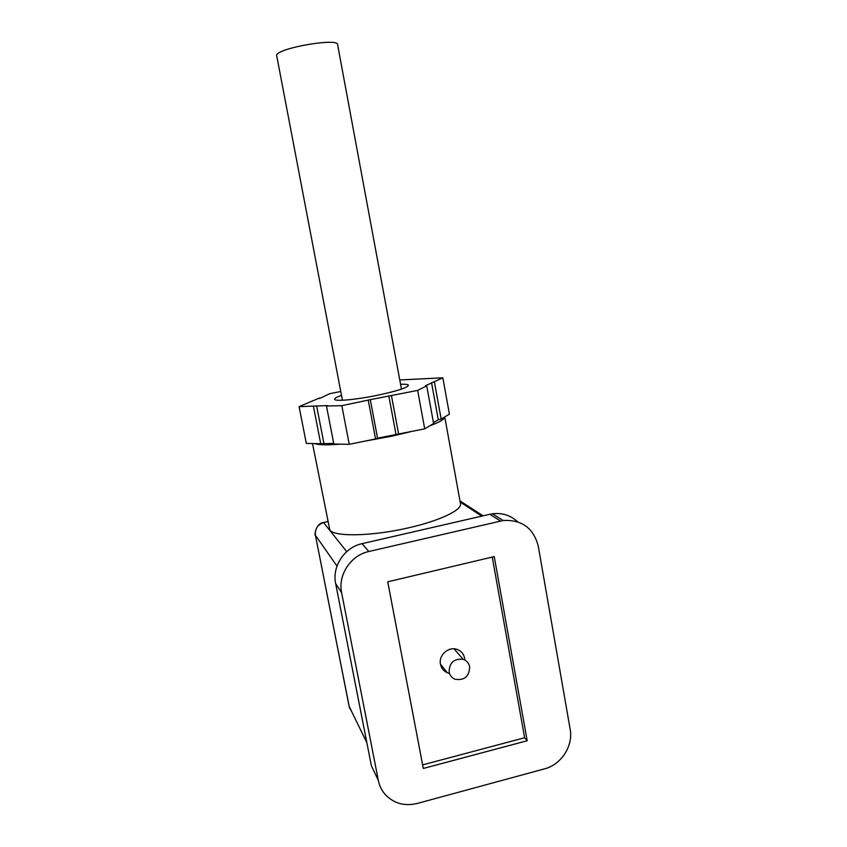 <?xml version="1.0" encoding="UTF-8"?>
<svg xmlns="http://www.w3.org/2000/svg" width="847" height="847" viewBox="0 0 847 847"><rect width="100%" height="100%" fill="white"/><g stroke="black" fill="none" stroke-linecap="round" stroke-linejoin="round"><path stroke-width="1.27" d="M342.432 400.25L276.577 55.087C278.631 47.803 338.832 37.575 337.614 44.669L401.478 389.122M449.122 672.01C449.323 662.64 454.003 658.415 463.15 659.305C466.686 660.575 468.857 663.074 469.672 666.801C469.302 676.541 464.4 680.681 454.966 679.23C451.811 677.844 449.863 675.44 449.122 672.01M313.432 406.316L320.717 443.712L306.307 443.405L299.086 406.645L327.461 405.607L326.487 406.02L333.834 444.008L349.239 444.336L341.817 405.671L370.298 399.657L377.571 438.164L424.707 428.847L417.645 390.403L426.729 385.872L425.363 385.777L442.843 377.815L399.784 379.954M434.426 382.029L441.16 419.064L438.301 419.773L433.452 422.642M333.718 443.405L320.717 443.712M400.578 384.273C405.427 384.083 408.032 384.4 408.402 385.247C407.523 387.746 396.83 391.166 376.312 395.507C355.073 399.837 334.491 401.605 334.586 399.244C334.47 398.323 336.778 397.042 341.51 395.401M424.707 428.847L433.611 423.553L426.729 385.872M340.759 391.483L329.674 393.696L319.531 398.545M319.435 398.026L299.086 406.645M377.571 438.164L375.56 438.862M349.239 444.336L375.57 438.937L368.276 400.345M326.487 406.02L341.817 405.671M370.298 399.657L417.645 390.403M398.641 434.193L391.452 395.676M441.16 419.064L449.418 414.151L442.843 377.815M312.511 443.532L329.822 529.978C333.972 537.04 372.384 536.32 408.879 527.755C440.482 520.609 462.79 509.629 460.429 503.383L444.739 416.936C444.654 419.201 439.688 422.145 429.853 425.787M409.81 431.906L391.727 436.205L364.316 441.245M340.356 444.146C327.344 445.173 318.726 444.993 314.491 443.584M464.802 660.014L464.611 658.172C463.648 653.768 461.054 650.814 456.851 649.331C448.412 646.293 438.428 655.345 440.472 664.239C441.329 668.241 443.595 671.057 447.258 672.698L449.471 673.365M378.344 780.436L371.378 765.741L335.656 583.604L341.616 592.731C337.741 575.007 350.796 555.261 368.837 551.503L503.16 520.524C521.805 519.507 533.515 528.052 538.269 546.167L570.158 729.288C573.398 745.879 561.254 764.661 544.526 768.864L417.211 803.464C404.39 806.471 393.696 803.443 385.11 794.391C381.669 790.389 379.403 785.741 378.344 780.436L341.616 592.731M368.837 551.503L362.04 543.668C344.549 547.3 331.897 566.421 335.656 583.604M362.04 543.668L489.81 514.277L500.503 521.021M517.581 521.763C510.529 515.262 502.133 512.615 492.393 513.79L489.81 514.277M371.378 765.741L377.614 778.891M527.194 740.744L494.246 556.595L387.735 581.815L423.309 768.451L527.194 740.744L524.632 737.748L422.632 764.883M492.255 557.061L524.632 737.748M438.301 419.773L431.547 382.696M316.598 405.777L323.872 443.193M395.994 434.384L388.805 395.93M346.709 551.641L323.522 522.493M327.789 521.593L323.956 522.451C317.667 524.537 314.83 528.824 315.433 535.315L349.091 706.207L351.484 711.12M366.857 742.692L349.208 706.546L315.433 535.315L336.99 566.092M460.09 500.937L459.889 500.376M460.186 502.049L481.774 516.119M463.15 659.305L454.024 648.823M327.778 521.54L323.925 522.408C315.052 523.181 314.375 537.104 315.349 535.103M459.974 500.863L483.055 515.834M349.091 706.207C350.097 708.494 347.863 705.297 351.389 711.014M447.258 672.698L440.451 664.154M492.393 513.79L503.16 520.524"/></g></svg>
